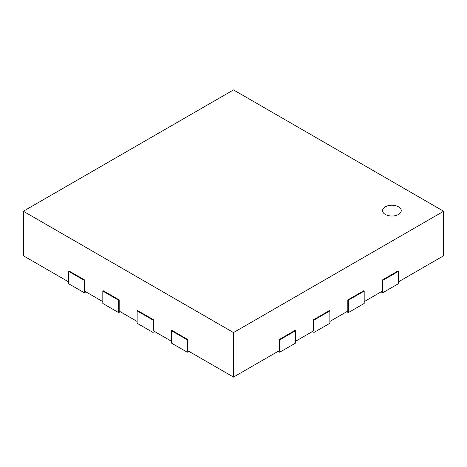<?xml version="1.0" encoding="UTF-8"?>
<svg xmlns="http://www.w3.org/2000/svg" width="467" height="467" viewBox="0 0 467 467"><rect width="100%" height="100%" fill="white"/><g stroke="black" fill="none" stroke-linecap="round" stroke-linejoin="round"><path stroke-width="0.7" d="M443.65 211.247L233.5 332.574L23.35 211.247L233.5 89.915L443.65 211.247L443.65 255.753L398.503 281.817M364.184 301.635L382.134 291.268L382.134 280.112L397.977 270.965L398.503 271.269L398.503 283.65L382.666 292.791L382.666 280.416L398.503 271.269M329.865 321.448L347.816 311.086L347.816 299.925L363.653 290.783L364.184 291.087L364.184 303.462L348.341 312.61L348.341 300.228L364.184 291.087M295.541 341.266L313.497 330.899L313.497 319.743L329.334 310.596L329.865 310.899L329.865 323.275L314.022 332.422L314.022 320.047L329.865 310.899M233.5 332.574L233.5 377.085L279.173 350.711L279.173 339.556L295.016 330.408L295.541 330.718L295.541 343.093L279.704 352.241L279.704 339.859L295.541 330.718M233.5 377.085L187.827 350.711L187.827 339.556L171.984 330.408L171.459 330.718L187.296 339.859L187.827 339.556M68.497 281.817L23.35 255.753L23.35 211.247M84.866 280.112L69.023 270.965L68.497 271.269L84.334 280.416L84.866 280.112L84.866 291.268L102.816 301.635M119.184 299.925L103.347 290.783L102.816 291.087L118.659 300.228L119.184 299.925L119.184 311.086L137.135 321.448M153.503 319.743L137.666 310.596L137.135 310.899L152.978 320.047L153.503 319.743L153.503 330.899L171.459 341.266M382.134 280.112L382.666 280.416M381.078 291.881L382.666 292.791M347.816 299.925L348.341 300.228M346.759 311.693L348.341 312.61M313.497 319.743L314.022 320.047M312.441 331.506L314.022 332.422M279.173 339.556L279.704 339.859M278.116 351.324L279.704 352.241M171.459 330.718L171.459 343.093L187.296 352.241L187.296 339.859M187.296 352.241L188.884 351.324M137.135 310.899L137.135 323.275L152.978 332.422L152.978 320.047M152.978 332.422L154.559 331.506M102.816 291.087L102.816 303.462L118.659 312.61L118.659 300.228M118.659 312.61L120.241 311.693M68.497 271.269L68.497 283.65L84.334 292.791L84.334 280.416M84.334 292.791L85.922 291.881M385.304 206.828A9.334 5.388 180 0 1 395.479 205.655A9.334 5.388 180 0 1 401.241 210.635A9.334 5.388 180 0 1 391.906 216.023A9.334 5.388 180 0 1 382.572 210.635A9.334 5.388 180 0 1 385.304 206.828"/></g></svg>

